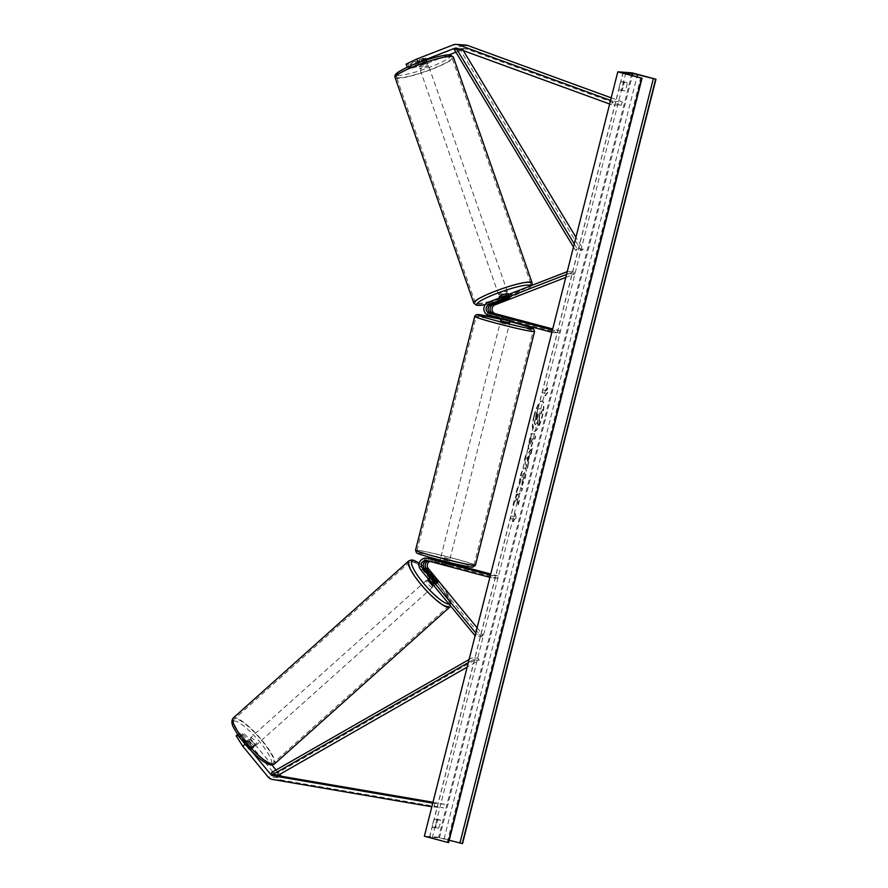<?xml version="1.0" encoding="UTF-8"?>
<svg xmlns="http://www.w3.org/2000/svg" width="888" height="888" viewBox="0 0 888 888"><rect width="100%" height="100%" fill="white"/><g stroke="black" fill="none" stroke-linecap="round" stroke-linejoin="round"><path stroke-width="0.67" stroke-dasharray="4.44 3.33" d="M414.308 64.269L407.37 67.588L409.124 67.71L424.275 61.827L426.906 61.25L426.185 61.971L424.93 58.497L409.779 64.369L411.533 64.502L412.776 67.976L411.033 67.843L409.779 64.369M409.124 67.71L407.881 64.236L423.032 58.353L425.663 57.764L424.93 58.497M455.921 52.181L464.058 49.018A3.719 3.585 94.1 0 1 466.522 48.995L621.101 105.417L611.566 104.728L612.775 101.221L610.556 100.411M412.776 67.976L427.461 63.226L426.218 59.751L462.815 45.543A7.426 7.182 94.1 0 1 465.845 45.088M427.461 63.226L448.928 54.901M609.645 104.018L611.566 104.728M611.21 97.858L622.31 101.909L612.775 101.221M621.101 105.417L622.31 101.909M426.185 61.971L411.033 67.843M407.881 64.236L406.127 64.103M426.218 59.751L411.533 64.502M424.275 61.827L423.032 58.353M245.155 744.188L238.894 733.421L240.637 733.555L251.093 746.242L248.351 748.651A4.64 0.855 48.6 0 0 250.472 750.138A4.64 0.855 48.6 0 0 250.638 750.094A4.64 0.855 48.6 0 0 250.261 748.795L239.804 736.108L241.558 736.23L244.289 733.81L242.546 733.688L239.804 736.108M251.093 746.242A4.64 0.855 48.6 0 0 253.202 747.718A4.64 0.855 48.6 0 0 253.38 747.674A4.64 0.855 48.6 0 0 253.002 746.375L242.546 733.688M244.289 733.81L255.067 744.544L252.325 746.952L277.578 777.611A7.426 7.182 -85.9 0 0 281.84 780.097L443.678 807.847L431.823 806.759M255.067 744.544L271.961 765.045M276.035 769.996L279.665 774.414M432.745 803.152L434.754 803.496L434.154 807.159M432.967 802.241L444.278 804.184L443.678 807.847M444.278 804.184L434.754 803.496M245.543 743.844L251.759 751.403M240.637 733.555L237.906 735.963L236.153 735.841M238.894 733.421L237.718 734.454M237.906 735.963L248.351 748.651M252.325 746.952L241.558 736.23M253.002 746.375L250.261 748.795M435.209 581.429L433.499 582.939A4.64 0.855 48.6 0 0 435.62 584.415A4.64 0.855 48.6 0 0 435.786 584.371A4.64 0.855 48.6 0 0 435.409 583.072L424.553 569.907A6.96 6.727 -85.9 0 1 429.237 558.43M432.212 558.574A6.96 6.727 -85.9 0 0 426.584 570.052L481.429 636.64L475.102 635.753M497.535 578.232L491.586 577.799L492.152 575.546L498.101 575.979L497.535 578.232L432.856 561.027A4.64 4.484 -85.9 0 0 429.759 561.349M427.106 560.65A4.64 4.484 94.1 0 1 428.926 560.739L448.262 565.645L430.824 560.883A4.64 4.484 -85.9 0 0 428.305 560.972M477.111 627.805L483.139 635.131L481.429 636.64M491.586 577.799L489.876 577.344M492.152 575.546L490.442 575.102M428.282 558.286A6.96 6.727 94.1 0 0 422.655 569.763L433.499 582.939M483.139 635.131L477.189 634.698L475.469 636.208M433.155 576.756L437.118 581.562A4.64 0.855 -131.4 0 1 437.495 582.861L435.786 584.371M475.79 633.011L477.189 634.698M498.101 575.979L490.72 574.014M448.962 562.914L439.982 560.528M439.893 560.894L447.896 563.014L447.319 565.268M437.118 581.562L435.409 583.072M445.421 565.123L445.987 562.881M502.63 300.988L508.713 298.634L507.936 296.459L492.207 302.564A6.96 6.727 94.1 0 0 492.84 315.828L510.278 320.59L488.911 315.54M490.931 315.684A6.96 6.727 -85.9 0 1 490.298 302.42L506.027 296.326L508.658 295.737L507.936 296.459M508.713 298.634L509.601 297.98L508.824 295.804M551.881 332.29L559.54 333.178L494.86 315.973A6.96 6.727 94.1 0 1 494.228 302.708L573.726 271.861L567.232 271.639M565.767 277.422L574.514 274.026L573.726 271.861M553.59 332.745L554.156 330.491L552.458 330.047M574.514 274.026L568.553 273.604L567.776 271.428M566.544 274.381L568.553 273.604M559.54 333.178L560.117 330.924L554.156 330.491M560.117 330.924L552.725 328.96M509.89 317.982L509.335 320.213M506.804 298.49L506.027 296.326M507.992 317.826L507.425 320.069M510.278 318.082L509.59 320.79L503.396 319.136L504.073 316.439M500.699 320.557L509.712 322.832M502.408 316.339L501.742 318.959M443.711 559.917L449.406 561.149L443.711 559.917M441.503 563.736L447.696 565.39L448.385 562.692L442.18 561.038L441.503 563.736L439.838 563.614L440.393 561.394M439.838 563.614L448.262 565.645L448.84 563.392L448.262 565.645L447.696 565.39M446.597 563.025L446.031 565.268M507.947 320.601L508.613 317.971M503.396 319.136L509.59 320.79M442.18 561.038L448.385 562.692M446.72 562.57L440.515 560.916M444.278 557.675L449.972 558.896L444.278 557.675M505.827 324.031L500.133 322.81L505.827 324.031M497.102 323.399A29.393 1.365 14.2 0 0 533.133 331.157A29.393 1.365 14.2 0 0 512.176 324.497A29.393 1.365 14.2 0 0 476.146 316.739A29.393 1.365 14.2 0 0 497.102 323.399M453.013 558.308A29.393 1.365 -165.8 0 1 473.97 564.968A29.393 1.365 -165.8 0 1 437.939 557.209A29.393 1.365 -165.8 0 1 416.983 550.549A29.393 1.365 -165.8 0 1 453.013 558.308M426.751 62.471L425.385 58.564A4.64 0.655 160.8 0 0 425.896 58.031A4.64 0.655 160.8 0 0 425.718 57.931A4.64 0.655 160.8 0 0 423.643 58.22L417.626 60.55A4.64 0.655 160.8 0 0 417.127 61.094A4.64 0.655 160.8 0 0 417.305 61.194A4.64 0.655 160.8 0 0 419.38 60.895L420.734 64.802A4.64 0.655 160.8 0 0 426.751 62.471L420.734 64.802M419.269 66.833A4.64 0.655 160.8 0 0 424.22 65.634A4.64 0.655 160.8 0 0 427.861 63.67A4.64 0.655 160.8 0 0 427.683 63.57A4.64 0.655 160.8 0 0 422.744 64.769A4.64 0.655 160.8 0 0 419.092 66.733A4.64 0.655 160.8 0 0 419.269 66.833M499.334 296.736A4.64 0.655 160.8 0 0 499.511 296.836A4.64 0.655 160.8 0 0 504.451 295.637A4.64 0.655 160.8 0 0 508.103 293.673M509.113 298.546L508.202 295.937L502.186 298.279A4.64 0.655 160.8 0 0 508.202 295.937M502.186 298.279L503.096 300.877M500.444 297.935L506.46 295.604A4.64 0.655 160.8 0 0 500.444 297.935L501.354 300.533A4.64 0.655 160.8 0 0 501.121 300.699M506.46 295.604L507.37 298.202A4.64 0.655 160.8 0 1 509.446 297.913M501.354 300.533L507.37 298.202M425.385 58.564L419.38 60.895M425.008 62.127A4.64 0.655 160.8 0 0 418.992 64.458L425.008 62.127L423.643 58.22M417.626 60.55L418.992 64.458M498.756 294.661A4.64 0.655 160.8 0 0 503.696 293.473A4.64 0.655 160.8 0 0 507.348 291.508A4.64 0.655 160.8 0 0 507.17 291.397A4.64 0.655 160.8 0 0 502.22 292.596A4.64 0.655 160.8 0 0 498.579 294.561A4.64 0.655 160.8 0 0 498.756 294.661M428.449 65.734A4.64 0.655 -19.2 0 1 428.615 65.845A4.64 0.655 -19.2 0 1 424.975 67.81A4.64 0.655 -19.2 0 1 420.024 69.009A4.64 0.655 -19.2 0 1 419.846 68.898A4.64 0.655 -19.2 0 1 423.498 66.933A4.64 0.655 -19.2 0 1 428.449 65.734M397.591 77.711A29.393 4.174 -19.2 0 1 396.481 77.056A29.393 4.174 -19.2 0 1 419.569 64.613A29.393 4.174 -19.2 0 1 450.871 57.032A29.393 4.174 -19.2 0 1 451.981 57.687A29.393 4.174 -19.2 0 1 428.904 70.13A29.393 4.174 -19.2 0 1 397.591 77.711M529.603 282.695A29.393 4.174 160.8 0 0 498.301 290.276A29.393 4.174 160.8 0 0 475.213 302.719A29.393 4.174 160.8 0 0 476.323 303.374A29.393 4.174 160.8 0 0 507.625 295.793A29.393 4.174 160.8 0 0 530.713 283.35A29.393 4.174 160.8 0 0 529.603 282.695M533.932 415.839A15.662 3.963 -75.1 0 1 541.969 400.999A15.662 3.963 -75.1 0 1 541.958 416.428A15.662 3.963 -75.1 0 1 533.921 431.268A15.662 3.963 -75.1 0 1 533.932 415.839M534.365 415.961A15.662 3.963 -75.1 0 1 542.402 401.121A15.662 3.963 -75.1 0 1 542.402 416.539A15.662 3.963 -75.1 0 1 534.354 431.379A15.662 3.963 -75.1 0 1 534.365 415.961M438.494 828.204A5.805 1.465 104.9 0 0 439.971 824.197A5.805 1.465 104.9 0 0 440.548 820.112L437.451 819.89A5.805 1.465 104.9 0 0 435.398 827.982L438.494 828.204L435.453 827.405A5.805 1.465 104.9 0 0 436.94 823.387A5.805 1.465 104.9 0 0 437.507 819.302L434.41 819.08A5.805 1.465 104.9 0 0 432.356 827.172L435.453 827.405M625.085 90.798L621.989 90.576A5.805 1.465 -75.1 0 1 624.042 82.484L627.139 82.706A5.805 1.465 -75.1 0 1 626.573 86.78A5.805 1.465 -75.1 0 1 625.085 90.798L618.958 89.766A5.805 1.465 -75.1 0 1 621.001 81.674L624.098 81.896A5.805 1.465 -75.1 0 1 623.531 85.981A5.805 1.465 -75.1 0 1 622.044 89.988M521.833 485.303L524.919 477.411C526.24 471.75 526.207 468.598 524.808 467.965L524.797 467.965C523.165 468.287 521.534 471.384 519.913 477.267L518.981 484.97L520.701 481.274L521.134 477.3L523.931 473.215C524.664 473.448 524.73 474.902 524.109 477.6L522.077 481.496L522.266 485.414L525.352 477.533C526.684 471.861 526.639 468.709 525.241 468.076L525.23 468.076C523.598 468.409 521.966 471.506 520.346 477.378L518.981 484.97M519.413 485.081L523.476 473.104C524.231 473.326 524.297 474.791 523.676 477.489L522.077 481.496M533.621 439.016L534.976 439.116L536.241 434.132L531.479 433.788L529.526 441.491C528.349 446.264 528.282 448.795 529.315 449.095L528.893 448.984C530.114 448.718 531.335 446.187 532.556 441.369L533.189 438.905L534.543 439.005L535.808 434.021L531.046 433.677L529.093 441.38C527.916 446.153 527.849 448.684 528.871 448.973L529.315 449.095C530.547 448.829 531.768 446.298 533 441.48L533.189 438.905M516.761 498.357L512.986 505.017L514.485 499.1L517.981 493.051L516.05 492.918L517.316 487.923L522.077 488.278L520.812 493.262L519.58 493.173L518.581 494.949L519.214 499.6L517.693 505.594L516.761 498.357L512.986 505.017M462.537 843.6L438.661 837.251L632.078 72.86M438.661 837.251L424.375 836.219M546.287 390.365L546.964 387.668L547.796 391.852L544.921 395.759L545.598 393.062L542.035 392.807L542.712 390.11L546.719 390.487L542.712 390.11M513.064 521.667L515.939 517.748L515.107 513.564L514.43 516.261L510.855 516.006L510.167 518.703L513.741 518.969L513.064 521.667L515.939 517.748M527.96 461.616L532.19 448.296L525.496 455.555L524.297 460.328L527.139 468.287L529.725 454.645M448.562 842.534L429.526 837.195L439.438 837.895L449.217 840.259M624.042 82.484L621.001 81.674M627.139 82.706L624.098 81.896M621.989 90.576L618.958 89.766M437.451 819.89L434.41 819.08M435.398 827.982L432.356 827.172M440.548 820.112L437.507 819.302M539.36 419.824L539.815 414.019L541.258 414.13L542.524 409.124L537.751 408.78L534.632 423.21L535.342 424.886L537.318 421.178L537.895 425.596L539.36 419.824L538.827 416.095L539.382 413.908L540.825 414.008L542.091 409.013L537.318 408.669L534.199 423.099L535.353 424.897L537.751 421.289L537.895 425.596M539.793 419.946L538.328 425.707M543.145 390.221L542.035 392.807M546.719 390.487L547.397 387.79L548.229 391.963L545.354 395.882L546.031 393.184L542.468 392.918M516.372 517.871L515.107 513.564M515.54 513.686L514.43 516.261M514.862 516.383L510.855 516.006M513.741 518.969L510.611 518.825L511.288 516.128M514.174 519.08L513.497 521.778M513.431 505.128L514.918 499.223L518.426 493.173L516.483 493.029L517.748 488.045L522.51 488.389L521.256 493.373L520.024 493.284L519.025 495.071L519.647 499.722L518.126 505.705L517.193 498.468M531.324 438.85L532.589 438.938L530.591 444.111L530.891 438.739L532.145 438.827L530.214 444L530.891 438.739M522.51 481.618L522.266 485.414M528.316 456.099L527.306 460.106L526.462 458.019L528.749 456.221L527.306 460.106M527.738 460.228L526.462 458.019M530.158 454.756L530.891 453.435M531.324 453.557L532.19 448.296M532.634 448.407L525.496 455.555M525.94 455.677L524.297 460.328M524.73 460.45L527.139 468.287M527.572 468.409L528.482 462.981M528.915 463.092L528.393 461.727M526.895 458.13L528.749 456.221M536.274 419.758L537.196 413.741L538.35 413.83L536.685 419.88L537.64 413.864L538.783 413.941L536.707 419.88M247.73 741.28L244.7 744A4.64 1.01 -131.8 0 1 244.589 743.045A4.64 1.01 -131.8 0 1 244.788 742.979A4.64 1.01 -131.8 0 1 246.531 743.966L250.682 749.006A4.64 1.01 -131.8 0 1 250.782 749.96A4.64 1.01 -131.8 0 1 250.594 750.027A4.64 1.01 -131.8 0 1 248.84 749.039L251.881 746.32A4.64 1.01 -131.8 0 1 247.73 741.28L251.881 746.32M254.978 746.098A4.64 1.01 -131.8 0 1 251.038 742.923A4.64 1.01 -131.8 0 1 248.984 739.116A4.64 1.01 -131.8 0 1 249.173 739.049A4.64 1.01 -131.8 0 1 253.113 742.224A4.64 1.01 -131.8 0 1 255.178 746.031A4.64 1.01 -131.8 0 1 254.978 746.098M427.949 578.943A4.64 1.01 -131.8 0 1 428.138 578.876A4.64 1.01 -131.8 0 1 432.079 582.051A4.64 1.01 -131.8 0 1 434.143 585.869A4.64 1.01 -131.8 0 1 434.043 585.914M437.329 582.905A4.64 1.01 -131.8 0 1 435.575 581.918L433.555 583.727A4.64 1.01 -131.8 0 1 429.404 578.699L433.555 583.727M431.39 576.789A4.64 1.01 -131.8 0 0 431.424 576.878L429.404 578.699M431.246 578.665A4.64 1.01 -131.8 0 1 435.386 583.694L431.246 578.665L433.266 576.845M437.418 581.884L435.386 583.694M431.424 576.878L435.575 581.918M244.7 744L248.84 749.039M250.682 749.006L253.724 746.286L249.572 741.247A4.64 1.01 -131.8 0 1 253.724 746.286M249.572 741.247L246.531 743.966M432.256 587.445A4.64 1.01 -131.8 0 1 428.316 584.271A4.64 1.01 -131.8 0 1 426.262 580.452A4.64 1.01 -131.8 0 1 426.451 580.386A4.64 1.01 -131.8 0 1 430.391 583.56A4.64 1.01 -131.8 0 1 432.456 587.379A4.64 1.01 -131.8 0 1 432.256 587.445M250.86 737.54A4.64 1.01 48.2 0 0 250.671 737.606A4.64 1.01 48.2 0 0 252.725 741.413A4.64 1.01 48.2 0 0 256.665 744.588A4.64 1.01 48.2 0 0 256.865 744.521A4.64 1.01 48.2 0 0 254.801 740.714A4.64 1.01 48.2 0 0 250.86 737.54M272.15 763.369A29.393 6.405 48.2 0 0 273.371 762.959A29.393 6.405 48.2 0 0 260.339 738.838A29.393 6.405 48.2 0 0 235.387 718.747A29.393 6.405 48.2 0 0 234.166 719.158A29.393 6.405 48.2 0 0 247.197 743.278A29.393 6.405 48.2 0 0 272.15 763.369M410.978 561.605A29.393 6.405 -131.8 0 1 435.93 581.696A29.393 6.405 -131.8 0 1 448.962 605.816A29.393 6.405 -131.8 0 1 447.741 606.226A29.393 6.405 -131.8 0 1 422.788 586.135A29.393 6.405 -131.8 0 1 409.757 562.015A29.393 6.405 -131.8 0 1 410.978 561.605M574.247 243.911L577.244 248.862L583.194 249.295L575.935 237.263M464.058 49.018L457.686 48.563L462.282 48.895L463.314 50.616M462.282 48.895L460.373 50.128L581.285 250.538L575.335 250.105L577.244 248.862M581.285 250.538L583.194 249.295M573.47 247.008L575.335 250.105M460.373 50.128L454.423 49.695M468.298 662.615L473.26 659.773L479.22 660.206L467.166 667.11M278.532 775.058L277.445 773.037L478.144 658.175L472.183 657.742L473.26 659.773M478.144 658.175L479.22 660.206M469.086 659.518L472.183 657.742M277.445 773.037L271.495 772.604M466.522 48.995L456.998 48.307M462.815 45.543L453.291 44.855M277.578 777.611L268.054 776.922M281.84 780.097L272.316 779.409M426.584 570.052L424.553 569.907M432.856 561.027L430.824 560.883M422.655 569.763L420.623 569.619M428.926 560.739L426.895 560.594M494.86 315.973L492.84 315.828M494.228 302.708L492.207 302.564M490.298 302.42L488.278 302.275M510.023 321.567A28.56 1.321 14.2 0 0 501.021 319.291L510.023 321.567M474.703 316.372A30.88 1.432 -165.8 0 1 512.554 324.52A30.88 1.432 -165.8 0 1 534.565 331.524M437.584 559.473A28.56 1.321 -165.8 0 1 418.204 552.902A28.56 1.321 -165.8 0 1 452.225 560.539A28.56 1.321 -165.8 0 1 471.606 567.11A28.56 1.321 -165.8 0 1 437.584 559.473M475.402 565.334A30.88 1.432 14.2 0 0 453.391 558.33A30.88 1.432 14.2 0 0 415.54 550.183M449.361 55.156A28.56 4.051 -19.2 0 1 431.146 66.7A28.56 4.051 -19.2 0 1 397.591 75.247A28.56 4.051 -19.2 0 1 396.936 75.036M395.082 77.545A30.88 4.385 160.8 0 0 396.248 78.233A30.88 4.385 160.8 0 0 429.137 70.274A30.88 4.385 160.8 0 0 453.391 57.198M485.237 304.628A28.56 4.051 160.8 0 0 514.973 295.26A28.56 4.051 160.8 0 0 530.691 285.814M532.112 282.861A30.88 4.385 -19.2 0 1 507.858 295.926A30.88 4.385 -19.2 0 1 474.969 303.896A30.88 4.385 -19.2 0 1 473.804 303.208M429.67 837.184L623.076 72.894M439.438 837.895L632.356 75.502M444.089 838.927L636.951 76.734M432.19 838.061L625.607 73.671M447.297 842.146L640.714 77.755M234.221 720.89A28.56 6.227 48.2 0 0 244 742.712A28.56 6.227 48.2 0 0 269.93 764.246A28.56 6.227 48.2 0 0 260.151 742.435A28.56 6.227 48.2 0 0 234.221 720.89M233.178 718.048A30.88 6.727 -131.8 0 1 234.454 717.615A30.88 6.727 -131.8 0 1 260.672 738.727A30.88 6.727 -131.8 0 1 274.359 764.069M449.95 606.926A30.88 6.727 48.2 0 0 436.263 581.585A30.88 6.727 48.2 0 0 410.045 560.472A30.88 6.727 48.2 0 0 408.769 560.905M419.258 563.314A28.56 6.227 -131.8 0 1 443.19 587.49A28.56 6.227 -131.8 0 1 449.006 604.084M427.073 61.316L425.829 57.831M465.578 48.796L456.055 48.107M253.38 747.674L250.638 750.094M432.045 560.894L430.025 560.739M428.116 560.606L426.096 560.461M510.123 321.179L510.278 320.59M501.809 316.184L501.154 318.792M440.404 558.874L440.082 560.139M439.804 561.238L439.26 563.369M449.406 561.149L449.084 562.415M440.97 556.621L500.133 322.81M473.97 564.968L533.133 331.157M416.983 550.549L476.146 316.739M449.972 558.896L509.135 325.086M485.192 304.684L497.846 301.409L514.951 295.293L524.564 290.876L529.037 288.212L531.89 285.348M425.896 58.031L427.861 63.67M508.38 294.472L509.612 298.013M499.722 297.835L500.765 300.832M417.127 61.094L419.092 66.733M507.348 291.508L428.615 65.845M475.213 302.719L396.481 77.056M530.713 283.35L451.981 57.687M498.579 294.561L419.846 68.898M429.526 837.195L622.954 72.805M244.589 743.045L248.984 739.116M428.149 578.765L430.946 576.257M434.143 585.869L437.518 582.839M250.782 749.96L255.178 746.031M419.291 563.192L428.849 571.106L442.124 585.958L448.351 595.293L451.082 601.875L450.649 606.071M426.262 580.452L250.671 737.606M448.962 605.816L273.371 762.959M409.757 562.015L234.166 719.158M432.456 587.379L256.865 744.521"/><path stroke-width="1.33" d="M407.259 67.266L406.127 64.103L416.694 59.063L453.291 44.855A7.426 7.182 94.1 0 1 456.321 44.4L465.845 45.088A7.426 7.182 94.1 0 1 467.732 45.499L611.21 97.858M456.321 44.4A7.426 7.182 94.1 0 1 458.197 44.8L610.556 100.411M416.694 59.063L417.937 62.537L454.534 48.329A3.719 3.585 94.1 0 1 456.998 48.307L609.645 104.018M448.928 54.901L455.921 52.181M417.937 62.537L414.308 64.269M237.718 734.454L236.153 735.841L242.801 746.264L268.054 776.922A7.426 7.182 -85.9 0 0 272.316 779.409L431.823 806.759M251.759 751.403L270.785 774.503A3.719 3.585 -85.9 0 0 272.927 775.746L432.745 803.152M279.665 774.414L280.319 775.191A3.719 3.585 -85.9 0 0 282.451 776.434L432.967 802.241M271.961 765.045L276.035 769.996M242.801 746.264L245.155 744.188M431.39 576.789A4.64 1.01 -131.8 0 1 431.324 575.924A4.64 1.01 -131.8 0 1 431.513 575.857A4.64 1.01 -131.8 0 1 433.266 576.845L437.418 581.884A4.64 1.01 -131.8 0 1 437.518 582.839A4.64 0.855 -131.4 0 1 437.329 582.905A4.64 0.855 -131.4 0 1 435.209 581.429L424.364 568.253A4.64 4.484 94.1 0 1 427.106 560.65M439.982 560.528L433.422 558.774A6.96 6.727 -85.9 0 0 432.212 558.574L430.192 558.43A6.96 6.727 -85.9 0 0 429.237 558.43M433.422 558.774L431.39 558.63A6.96 6.727 -85.9 0 0 430.192 558.43M429.759 561.349A4.64 4.484 -85.9 0 0 428.294 568.542L477.111 627.805M428.305 560.972A4.64 4.484 -85.9 0 0 426.262 568.398L433.155 576.756M490.442 575.102L427.461 558.341A6.96 6.727 -85.9 0 0 420.623 569.619L475.102 635.753M489.876 577.344L426.895 560.594A4.64 4.484 -85.9 0 0 422.333 568.109L475.79 633.011M447.896 563.014L427.461 558.341M490.72 574.014L448.962 562.914M431.39 558.63L439.893 560.894M426.262 558.141L428.282 558.286A6.96 6.727 94.1 0 1 429.492 558.496M509.601 297.98L491.075 304.595A4.64 4.484 -85.9 0 0 491.497 313.442L510.844 318.337L493.406 313.575A4.64 4.484 94.1 0 1 492.984 304.728L502.63 300.988M552.725 328.96L495.426 313.719A4.64 4.484 94.1 0 1 495.005 304.884L565.767 277.422M552.458 330.047L489.477 313.286A4.64 4.484 94.1 0 1 489.055 304.451L566.544 274.381M551.881 332.29L488.911 315.54A6.96 6.727 94.1 0 1 488.278 302.275L567.232 271.639M510.123 321.179L509.712 322.832L504.018 321.611L500.699 320.557L501.154 318.792M501.742 318.959L507.947 320.601M502.408 316.317L510.844 318.337L502.408 316.339M440.393 561.394L446.597 563.025M507.925 320.668L501.731 319.014M508.38 294.472L508.103 293.673A4.64 0.655 160.8 0 0 507.925 293.573A4.64 0.655 160.8 0 0 502.985 294.772A4.64 0.655 160.8 0 0 499.334 296.736L499.722 297.835M501.121 300.699A4.64 0.655 160.8 0 0 500.843 301.076A4.64 0.655 160.8 0 0 501.021 301.176A4.64 0.655 160.8 0 0 503.096 300.877L509.113 298.546A4.64 0.655 160.8 0 0 509.612 298.013A4.64 0.655 160.8 0 0 509.446 297.913M632.078 72.86L617.793 71.828L641.669 78.177L623.099 72.794L632.855 73.504L655.966 79.21L632.078 72.86M641.669 78.177L448.251 842.568L424.375 836.219L617.793 71.828M449.217 840.259L462.537 843.6L655.966 79.21M434.043 585.914A4.64 1.01 -131.8 0 1 433.943 585.925A4.64 1.01 -131.8 0 1 430.003 582.75A4.64 1.01 -131.8 0 1 427.949 578.943L428.149 578.765M454.534 48.329L457.686 48.563L456.321 48.463L574.247 243.911M463.314 50.616L575.935 237.263M456.321 48.463L454.423 49.695L573.47 247.008M467.166 667.11L278.532 775.058L272.572 774.636L468.298 662.615M272.572 774.636L271.495 772.604L469.086 659.518M467.732 45.499L458.197 44.8M282.451 776.434L272.927 775.746M280.319 775.191L270.785 774.503M428.294 568.542L426.262 568.398M424.364 568.253L422.333 568.109M495.005 304.884L492.984 304.728M495.426 313.719L493.406 313.575M491.075 304.595L489.055 304.451M491.497 313.442L489.477 313.286M474.703 316.372L475.502 315.107L477.622 314.507L501.021 319.291A28.56 1.321 14.2 0 0 477.566 314.641A28.56 1.321 14.2 0 0 497.879 321.167A28.56 1.321 14.2 0 0 531.901 328.804A28.56 1.321 14.2 0 0 512.531 322.233A28.56 1.321 14.2 0 0 510.023 321.567L512.554 322.233C538.295 329.337 531.934 328.482 533.655 328.971L534.565 331.524A30.88 1.432 -165.8 0 1 496.714 323.376A30.88 1.432 -165.8 0 1 474.703 316.372L415.54 550.183A30.88 1.432 14.2 0 0 437.551 557.187A30.88 1.432 14.2 0 0 475.402 565.334L534.565 331.524M395.082 77.545C393.861 74.603 396.559 71.961 412.243 65.102C426.862 58.619 449.472 53.469 450.56 55.045L453.391 57.198A30.88 4.385 160.8 0 0 452.225 56.51A30.88 4.385 160.8 0 0 419.336 64.469A30.88 4.385 160.8 0 0 395.082 77.545L473.804 303.208A30.88 4.385 -19.2 0 1 498.057 290.132A30.88 4.385 -19.2 0 1 530.946 282.173A30.88 4.385 -19.2 0 1 532.112 282.861L531.89 285.348M530.691 285.814A28.56 4.051 160.8 0 0 529.603 285.159A28.56 4.051 160.8 0 0 496.048 293.706A28.56 4.051 160.8 0 0 477.833 305.25A28.56 4.051 160.8 0 0 485.237 304.628M396.936 75.036A28.56 4.051 -19.2 0 1 417.16 63.192A28.56 4.051 -19.2 0 1 449.361 55.156M632.356 75.502L632.855 73.504M448.551 842.59L641.969 78.2M462.237 843.578L655.655 79.187M459.917 843.067L653.335 78.677M636.951 76.734L637.506 74.537M273.071 764.501A30.88 6.727 -131.8 0 1 246.864 743.389A30.88 6.727 -131.8 0 1 233.178 718.048L408.769 560.905A30.88 6.727 48.2 0 0 422.455 586.247A30.88 6.727 48.2 0 0 448.662 607.359A30.88 6.727 48.2 0 0 449.95 606.926L274.359 764.069A30.88 6.727 -131.8 0 1 273.071 764.501M449.006 604.084A28.56 6.227 -131.8 0 1 448.906 604.084A28.56 6.227 -131.8 0 1 422.966 582.55A28.56 6.227 -131.8 0 1 413.186 560.728A28.56 6.227 -131.8 0 1 419.258 563.314M475.402 565.334L472.494 567.199C465.601 566.389 453.957 563.813 437.551 559.473C411.81 552.369 418.17 553.224 416.45 552.736L415.54 550.183M440.082 560.139L439.804 561.238M449.084 562.415L448.84 563.392M473.804 303.208L476.634 305.35L485.192 304.684M453.391 57.198L532.112 282.861M448.629 842.579L642.046 78.188M274.359 764.069L271.661 765.056C266.311 764.612 258.23 758.519 247.419 746.786C241.947 740.636 237.74 734.942 234.776 729.681C231.613 724.808 231.08 720.923 233.178 718.048M419.291 563.192L413.886 560.328L411.455 559.917L408.769 560.905M450.649 606.071L449.95 606.926"/></g></svg>
